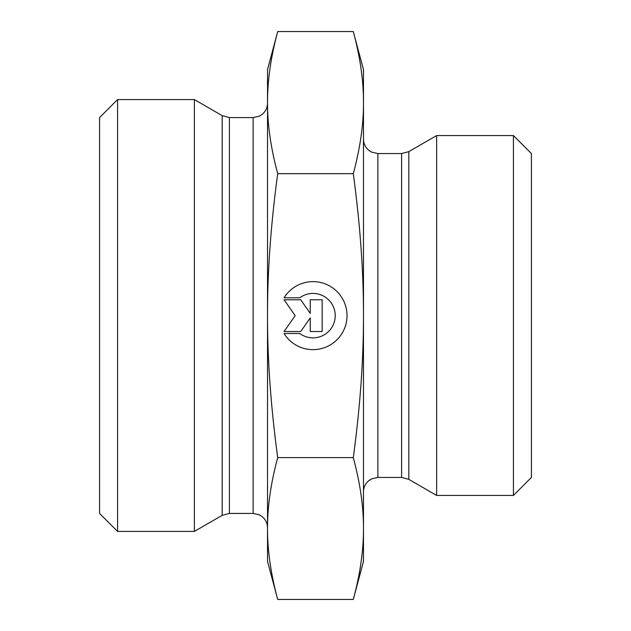 <?xml version="1.0" encoding="UTF-8"?>
<svg xmlns="http://www.w3.org/2000/svg" width="631" height="631" viewBox="0 0 631 631"><rect width="100%" height="100%" fill="white"/><g stroke="black" fill="none" stroke-linecap="round" stroke-linejoin="round"><path stroke-width="0.95" d="M284.06 297.785L299.78 297.785L284.06 297.785A34.011 34.011 0 0 1 347.018 315.642A34.011 34.011 0 0 1 284.06 333.499A34.011 34.011 180 0 0 347.018 315.642M299.78 297.785L299.78 297.785A22.227 22.227 0 0 1 335.227 315.642L335.227 315.642A22.227 22.227 180 0 0 299.78 297.785M284.06 333.499L299.78 333.499A22.227 22.227 180 0 0 335.227 315.642M310.255 299.772L322.157 299.772L322.157 331.52L310.255 331.52L310.255 317.914L300.727 331.52L284.06 331.52L295.174 315.642L284.06 299.772L300.727 299.772L310.255 313.37L310.255 299.772L310.255 313.37M284.06 299.772L295.174 315.642M284.06 331.52L300.727 331.52L310.255 317.914M310.255 331.52L322.157 331.52L322.157 299.772M277.711 599.45L267.52 561.409L267.52 528.533C267.449 550.437 270.841 574.076 277.711 599.45L353.289 599.45L363.48 561.409L363.48 528.533C363.551 506.63 360.159 482.991 353.289 457.617C360.159 406.821 363.551 359.496 363.48 315.642L363.48 315.5C363.551 271.693 360.151 224.415 353.289 173.667C360.159 148.246 363.551 124.559 363.48 102.608L363.48 315.5M277.711 31.55C270.841 56.971 267.449 80.658 267.52 102.608L267.52 69.591L277.711 31.55L353.289 31.55L363.48 69.591L363.48 102.608C363.551 80.658 360.159 56.971 353.289 31.55M267.52 315.642C267.449 359.496 270.841 406.821 277.711 457.617C270.841 482.991 267.449 506.63 267.52 528.533L267.52 102.608C267.449 124.559 270.841 148.246 277.711 173.667C270.841 224.462 267.449 271.787 267.52 315.642M277.711 457.617L353.289 457.617M277.711 173.667L353.289 173.667M353.289 599.45C360.159 574.076 363.551 550.437 363.48 528.533L363.48 315.642M222.191 515.353L222.191 115.647L194.372 99.58L194.372 531.42L222.191 515.353L229.392 513.429L229.392 117.571L253.126 117.571L253.126 513.429L259.254 514.793L261.762 516.308C265.493 519.242 267.41 523.083 267.52 527.824M117.571 99.58L99.58 117.571L99.58 513.429L117.571 531.42L117.571 99.58L194.372 99.58M408.809 479.371L436.628 495.43L436.628 135.57L408.809 151.629L401.608 153.562L401.608 477.438L408.809 479.371L408.809 151.629M513.429 495.43L531.42 477.438L531.42 153.562L513.429 135.57L513.429 495.43L436.628 495.43M401.608 477.438L377.874 477.438L377.874 153.562L401.608 153.562M253.126 117.571L259.254 116.207L261.762 114.692C265.493 111.758 267.41 107.917 267.52 103.176M253.126 513.429L229.392 513.429M222.191 115.647L229.392 117.571M117.571 531.42L194.372 531.42M377.874 153.562L371.541 152.095L368.788 150.328C365.341 147.402 363.574 143.687 363.48 139.167M377.874 477.438L371.541 478.905L368.788 480.672C365.341 483.598 363.574 487.313 363.48 491.833M513.429 135.57L436.628 135.57"/></g></svg>
